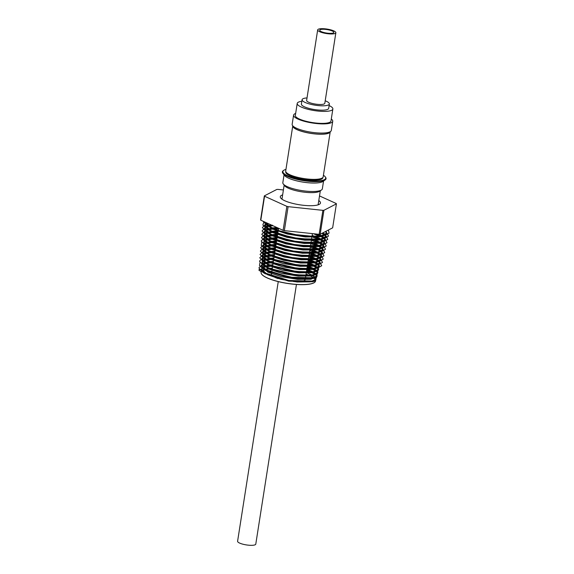 <?xml version="1.0" encoding="UTF-8"?>
<svg xmlns="http://www.w3.org/2000/svg" width="574" height="574" viewBox="0 0 574 574"><rect width="100%" height="100%" fill="white"/><g stroke="black" fill="none" stroke-linecap="round" stroke-linejoin="round"><path stroke-width="0.86" d="M318.792 200.556A20.327 4.979 -171.1 0 1 319.61 204.15A20.327 4.979 -171.1 0 1 304.277 205.384A20.327 4.979 -171.1 0 1 284.819 200.764A20.327 4.979 -171.1 0 1 280.751 198.066A20.327 4.979 -171.1 0 1 282.63 194.895M318.269 204.789A18.483 4.527 8.9 0 0 318.362 204.488A18.483 4.527 8.9 0 0 318.276 203.827M305.167 279.667A17.12 4.197 -171.1 0 1 293.601 281.554M278.089 278.62A17.12 4.197 -171.1 0 1 275.226 277.507A17.12 4.197 -171.1 0 1 271.423 274.099L271.488 273.683M315.557 280.937A27.545 6.752 -171.1 0 1 315.535 281.052A27.545 6.752 -171.1 0 1 296.78 284.41A27.545 6.752 -171.1 0 1 267.262 277.902A27.545 6.752 -171.1 0 1 261.12 272.528L262.017 267.735M262.16 270.957A27.545 6.752 -171.1 0 1 264.183 269.974M264.822 269.78A27.545 6.752 -171.1 0 1 268.725 269.055M269.974 268.941A27.545 6.752 -171.1 0 1 272.248 268.804M306.078 274.099A27.545 6.752 -171.1 0 1 309.429 275.455A27.545 6.752 -171.1 0 1 309.824 275.635M315.607 277.802L315.944 279.258L310.376 281.848L297.181 282.006L281.052 279.344L267.584 274.759L261.428 268.991M262.311 267.462L264.083 266.322M264.664 266.092L268.123 265.281M269.177 265.073L272.88 264.757M308.446 269.852L313.217 271.954M312.156 272.169L306.724 269.988M272.779 265.41L270.332 265.611M269.113 265.762L265.31 266.566M264.341 266.903L262.605 267.807M262.239 268.101L261.5 269.809M262.031 270.806L263.818 269.694M264.377 269.457L267.9 268.661M268.976 268.46L272.356 268.13M307.614 273.124L312.364 275.233M313.002 268.897L307.355 266.623M273.317 262.002L270.562 262.232M269.335 262.383L265.583 263.193M264.944 263.401L262.87 264.456M262.526 264.736L261.715 265.977M261.715 265.611L261.658 266.3L267.857 272.126L281.418 276.704L297.669 279.359L310.936 279.273L316.554 276.582L316.69 275.979L311.072 278.591L297.77 278.734L267.929 271.437L261.715 265.611L262.311 264.384M262.583 264.119L264.356 262.957M264.973 262.734L268.338 261.902M269.342 261.701L273.411 261.378M309.257 266.587L314.057 268.682M313.842 265.626L308.288 263.358M273.848 258.601L270.756 258.852M269.558 259.01L265.855 259.814M264.958 260.13L263.136 261.098M262.813 261.371L262.002 262.605M262.009 262.239L261.945 262.935L268.202 268.811L281.87 273.418L298.279 276.094L311.653 276.001L317.307 273.296L317.444 272.7L311.804 275.341L298.401 275.455L268.266 268.123L262.009 262.239L262.598 261.026M262.856 260.761L264.636 259.599M265.281 259.376L268.553 258.522M269.5 258.329L273.942 257.984M307.901 262.49L308.625 262.748M310.06 263.322L314.861 265.418M314.667 262.354L309.221 260.094M274.379 255.193L270.906 255.48M269.78 255.638L266.142 256.442M265.475 256.671L263.401 257.748M263.093 257.999L262.296 259.233M262.296 258.881L262.239 259.57L268.539 265.489L282.308 270.132L298.846 272.829L312.349 272.736L318.061 270.002L318.197 269.407L312.5 272.105L299.004 272.176L268.61 264.822L262.296 258.881L262.885 257.661M263.136 257.396L264.923 256.248M265.575 256.026L268.776 255.136M269.672 254.964L274.48 254.583M308.425 259.111L309.494 259.505M310.886 260.051L315.643 262.16M315.485 259.075L310.139 256.829M274.91 251.792L271.05 252.115M270.002 252.259L266.422 253.069M265.575 253.364L263.681 254.382M263.38 254.634L262.583 255.868M262.583 255.538L262.526 256.205L268.883 262.174L282.788 266.853L299.463 269.565L313.06 269.471L318.814 266.709L318.95 266.099L313.174 268.869L299.542 268.897L268.948 261.529L262.583 255.538L263.172 254.296M263.416 254.024L265.217 252.897M265.862 252.668L268.998 251.756M269.88 251.599L275.011 251.161M308.956 255.731L310.362 256.255M311.747 256.779L316.418 258.896M316.296 255.789L311.051 253.564M275.448 248.391L271.215 248.743M321.634 251.512L321.978 252.883L315.994 255.832L301.91 255.911L284.675 253.077L270.311 248.334L263.731 242.171L263.688 242.752L270.246 248.894L266.688 249.697M265.891 249.977L263.961 251.017M263.667 251.268L262.87 252.51M262.87 252.194L262.813 252.84L269.228 258.852L283.233 263.566L300.044 266.3L313.77 266.2L319.567 263.416L319.711 262.792L313.878 265.618L300.137 265.633L269.285 258.235L262.87 252.194L263.452 250.924M263.703 250.637L265.511 249.547M266.121 249.317L269.235 248.384M270.124 248.241L275.549 247.731M309.486 252.359L311.244 253.005M312.651 253.507L317.2 255.631M317.092 252.503L311.955 250.293M275.979 244.983L271.409 245.371M270.454 245.514L266.932 246.332M266.2 246.59L264.248 247.652M263.947 247.903L263.157 249.159M263.157 248.865L263.107 249.482L269.565 255.53L283.692 260.287L300.625 263.036L314.459 262.935L320.321 260.122L320.464 259.484L314.602 262.361L300.79 262.39L283.793 259.685L269.629 254.942L263.157 248.865L263.739 247.552M263.99 247.258L265.798 246.189M266.365 245.966L269.486 245.019M270.404 244.883L275.907 244.323M310.01 248.987L312.163 249.74M313.576 250.228L317.982 252.359M317.881 249.209L312.859 247.028M276.51 241.582L271.624 241.998M270.95 242.099L267.161 242.974M266.515 243.211L264.542 244.28M264.234 244.538L263.444 245.808M263.444 245.521L263.394 246.117L269.909 252.216L284.159 257.009L301.25 259.778L315.176 259.67L321.074 256.829L321.225 256.176L315.298 259.104L301.364 259.154L284.252 256.384L269.967 251.642L263.444 245.521L264.018 244.18M264.277 243.878L266.078 242.831M266.601 242.608L269.751 241.661M270.706 241.525L276.044 240.929M310.541 245.615L313.117 246.476M314.516 246.949L318.778 249.073M318.67 245.916L313.756 243.756M312.156 243.197L310.979 242.816M277.041 238.181L271.875 238.619M270.921 238.762L267.391 239.616M266.817 239.832L264.829 240.901M264.521 241.173L263.731 242.458M263.731 242.171L264.298 240.807M264.571 240.506L266.358 239.466M266.845 239.243L270.024 238.303M271.007 238.16L276.202 237.55M311.072 242.235L314.093 243.204M315.413 243.677L319.582 245.78M319.453 242.623L314.645 240.484M313.052 239.918L311.51 239.415M277.579 234.78L272.133 235.24M271.15 235.39L267.627 236.258M267.082 236.459L265.123 237.528M264.801 237.808L264.018 239.1M264.026 238.82L263.975 239.387L270.591 245.579L285.07 250.436L302.419 253.249L316.583 253.134L322.581 250.25L322.724 249.604L316.712 252.553L302.505 252.675L285.135 249.783L270.648 245.012L264.026 238.82L264.585 237.435L261.206 240.994L265.303 245.6L276.926 250.565L292.919 254.304L308.934 255.882L320.651 254.942L324.755 252.538L322.681 248.822M264.865 237.155L266.623 236.101M267.089 235.878L270.297 234.953M271.294 234.802L276.381 234.163M311.603 238.849L315.04 239.932M316.252 240.398L320.392 242.479M320.235 239.329L315.535 237.213M313.949 236.646L312.041 236.022M278.11 231.379L272.392 231.86M271.997 231.918L267.879 232.893M267.348 233.094L265.41 234.163M265.088 234.443L264.305 235.742M264.313 235.448L264.262 236.022L270.935 242.257L285.515 247.157L303.015 249.984L317.293 249.869L323.334 246.956L323.471 246.332L317.422 249.267L303.129 249.432L285.63 246.519L270.993 241.676L264.313 235.448L264.872 234.077M265.152 233.812L266.888 232.721M267.348 232.499L270.569 231.595M271.559 231.43L276.582 230.798M312.134 235.455L315.922 236.653M317.042 237.134L321.196 239.179M321.038 236.043L316.769 234.077M277.959 228L272.643 228.481M271.617 228.646L268.144 229.528M267.62 229.722L265.69 230.798M265.375 231.078L264.6 232.377M264.607 232.075L264.557 232.657L271.272 238.942L285.967 243.871L303.589 246.72L317.989 246.605L324.088 243.663L324.224 243.067L318.118 245.981L303.696 246.181L286.067 243.247L271.337 238.339L264.607 232.075L265.166 230.726M265.432 230.468L267.154 229.349M267.62 229.112L270.842 228.237M271.775 228.065L276.704 227.433M272.399 225.18L268.417 226.156M267.886 226.357L265.956 227.448M265.654 227.713L264.887 229.004M264.894 228.689L264.844 229.291L271.617 235.62L286.44 240.592L304.213 243.462L318.699 243.333L324.834 240.37L324.97 239.803L318.835 242.702L304.285 242.917L286.498 239.989L271.681 235.003L264.894 228.689L265.461 227.376M265.712 227.132L267.412 225.969M267.893 225.733L271.079 224.879M267.534 223.272L266.221 224.097M265.941 224.348L265.181 225.632M265.188 225.302L265.131 225.926L271.961 232.305L286.871 237.306L304.78 240.19L319.402 240.068L325.587 237.084L325.716 236.531L319.56 239.43L304.916 239.645L286.964 236.739L272.026 231.666L265.188 225.302L265.755 224.025M265.992 223.795L266.975 223.013M263.007 221.22L267.197 225.604L269.407 226.988L265.446 222.325L272.298 228.983L287.344 234.027L305.375 236.933L320.105 236.804L326.341 233.79L326.463 233.252L320.249 236.187L305.49 236.359L287.409 233.482L272.363 228.344L265.475 222.339M271.244 224.958L276.194 227.196M316.59 276.273L315.93 274.781M315.585 274.415L313.038 272.621M314.028 272.428L316.073 274.15M316.374 274.508L316.69 275.979M317.343 272.987L316.69 271.495M316.36 271.136L313.834 269.342M314.782 269.149L316.862 270.863M317.142 271.208L317.408 272.887L313.806 275.211L289.727 274.616L265.611 266.982L262.009 262.21M318.096 269.68L317.458 268.202M317.135 267.85L314.638 266.056M315.535 265.87L317.644 267.577M317.903 267.922L318.197 269.407M318.85 266.379L318.218 264.908M317.903 264.557L315.442 262.77M316.288 262.591L318.419 264.291M318.649 264.636L318.907 266.3L315.248 268.668L290.745 268.072L266.243 260.309L262.583 255.509M319.603 263.079L318.979 261.622M318.663 261.263L316.238 259.484M317.049 259.312L319.18 261.012M319.395 261.357L319.661 263.007L315.965 265.396L291.262 264.793L266.551 256.98L262.87 252.173M320.357 259.785L319.747 258.329M319.417 257.963L317.035 256.205M317.824 256.026L319.926 257.726M320.141 258.078L320.428 259.635M321.11 256.499L320.507 255.035M320.17 254.662L317.831 252.919M318.62 252.739L320.665 254.44M320.88 254.791L321.225 256.176M270.246 248.894L284.589 253.715L301.809 256.513L315.872 256.406L321.827 253.543L321.978 252.883M321.863 253.213L321.268 251.749M320.931 251.362L318.627 249.633M319.424 249.446L321.397 251.147M322.617 249.934L322.028 248.456M321.691 248.068L319.424 246.346M320.242 246.153L322.136 247.853M322.387 248.226L322.724 249.604M323.37 246.655L322.789 245.17M322.459 244.782L320.213 243.06M321.053 242.859L322.882 244.56M323.14 244.933L323.442 246.461M324.123 243.376L323.549 241.876M323.234 241.503L321.01 239.774M321.849 239.573L323.636 241.274M323.908 241.632L324.181 243.254L323.801 241.711M324.877 240.097L324.31 238.583M324.016 238.224L321.799 236.488M318.742 234.285L321.992 235.878M322.617 236.287L324.41 237.988M324.683 238.332L324.949 239.889M325.63 236.804L325.071 235.297M321.885 233.381L324.776 234.96L322.588 233.202M323.363 233.008L325.193 234.701M325.451 235.031L325.688 236.667L325.322 235.132M326.384 233.518L325.831 232.004M326.219 231.738L326.463 233.252M289.942 231.229L315.736 233.97M321.992 233.331L327.022 230.741M315.549 280.995L315.542 281.009A27.545 6.752 -171.1 0 1 315.542 281.009A27.545 6.752 -171.1 0 1 296.988 284.496A27.545 6.752 -171.1 0 1 267.254 277.967A27.545 6.752 -171.1 0 1 261.127 272.485A27.545 6.752 -171.1 0 1 261.127 272.471L261.127 272.485M262.189 271A27.545 6.752 -171.1 0 1 264.248 270.024M264.894 269.83A27.545 6.752 -171.1 0 1 268.847 269.113M270.096 268.998A27.545 6.752 -171.1 0 1 272.241 268.876M306.071 274.171A27.545 6.752 -171.1 0 1 309.422 275.527A27.545 6.752 -171.1 0 1 309.695 275.649M325.207 100.78A13.805 3.387 -171.1 0 1 329.361 103.987A13.805 3.387 -171.1 0 1 323.37 105.81A13.805 3.387 -171.1 0 1 309.092 103.865A13.805 3.387 -171.1 0 1 302.082 99.711A13.805 3.387 -171.1 0 1 307.018 97.932M329.361 103.987L328.68 108.357A13.805 3.387 -171.1 0 1 322.681 110.179A13.805 3.387 -171.1 0 1 308.403 108.235A13.805 3.387 -171.1 0 1 301.4 104.088L302.082 99.711M331.241 33.342A7.146 1.751 8.9 0 0 333.824 32.417A7.146 1.751 8.9 0 0 329.914 30.192A7.146 1.751 8.9 0 0 322.301 29.288A7.146 1.751 8.9 0 0 319.711 30.207A7.146 1.751 8.9 0 0 323.621 32.438A7.146 1.751 8.9 0 0 331.241 33.342M278.254 281.612L237.593 541.26A9.206 2.253 8.9 0 0 242.637 544.13A9.206 2.253 8.9 0 0 252.452 545.3A9.206 2.253 8.9 0 0 255.782 544.109L296.442 284.46M317.673 29.891L306.631 100.421A9.206 2.253 8.9 0 0 311.668 103.291A9.206 2.253 8.9 0 0 321.483 104.461A9.206 2.253 8.9 0 0 324.819 103.27L335.862 32.74A9.206 2.253 8.9 0 0 330.825 29.87A9.206 2.253 8.9 0 0 321.01 28.7A9.206 2.253 8.9 0 0 317.673 29.891A9.206 2.253 8.9 0 0 322.71 32.761A9.206 2.253 8.9 0 0 332.525 33.923A9.206 2.253 8.9 0 0 335.862 32.74M292.941 126.007A18.777 4.599 8.9 0 0 311.517 133.448A18.777 4.599 8.9 0 0 330.028 131.819M330.237 131.726L323.169 176.864A18.964 4.649 -171.1 0 1 304.45 178.636A18.964 4.649 -171.1 0 1 285.701 171.002L292.769 125.857A18.964 4.649 8.9 0 0 292.769 125.857A18.964 4.649 8.9 0 0 311.517 133.498A18.964 4.649 8.9 0 0 330.237 131.726A18.964 4.649 8.9 0 0 330.244 131.704M295.646 113.437A19.81 4.857 8.9 0 0 293.587 115.144L292.152 124.314A19.81 4.857 8.9 0 0 302.627 130.391A19.81 4.857 8.9 0 0 331.298 130.449L332.733 121.279A19.81 4.857 8.9 0 0 331.298 119.019M293.587 115.144A19.81 4.857 8.9 0 0 304.062 121.222A19.81 4.857 8.9 0 0 332.733 121.279M301.838 101.275A18.045 4.42 8.9 0 0 297.217 103.428L295.337 115.417A18.045 4.42 8.9 0 0 304.873 120.956A18.045 4.42 8.9 0 0 330.983 121.006L332.863 109.01A18.045 4.42 8.9 0 0 329.117 105.544M297.217 103.428A18.045 4.42 8.9 0 0 306.753 108.967A18.045 4.42 8.9 0 0 332.863 109.01M322.889 177.474L322.839 177.768A18.777 4.599 -171.1 0 1 304.299 179.518A18.777 4.599 -171.1 0 1 285.737 171.956L285.78 171.669M323.564 181.011L322.337 188.853A19.997 4.901 -171.1 0 1 321.505 189.972L319.646 191.242A18.296 4.484 -171.1 0 1 313.777 192.577A18.296 4.484 -171.1 0 1 284.661 185.761L283.283 183.989A19.997 4.901 -171.1 0 1 282.831 182.668L284.058 174.826M321.505 189.972A19.997 4.901 -171.1 0 1 315.09 191.436A19.997 4.901 -171.1 0 1 283.283 183.989M323.42 175.264A21.647 5.31 -171.1 0 1 325.193 176.778L325.551 177.237A22.092 5.417 -171.1 0 1 325.128 179.942L322.825 181.513A19.997 4.901 -171.1 0 1 316.418 182.97A19.997 4.901 -171.1 0 1 284.604 175.522L282.896 173.326A22.092 5.417 -171.1 0 1 283.319 170.622L283.8 170.291A21.647 5.31 -171.1 0 1 285.952 169.395M325.128 179.942A22.092 5.417 -171.1 0 1 318.046 181.556A22.092 5.417 -171.1 0 1 282.896 173.326M325.193 176.778A21.647 5.31 -171.1 0 1 317.838 181.011A21.647 5.31 -171.1 0 1 292.388 177.574A21.647 5.31 -171.1 0 1 283.8 170.291M320.17 234.271L332.647 227.835L336.407 203.856L323.923 210.285L320.17 234.271A36.822 9.026 -171.1 0 1 319.137 234.328L322.897 210.349L288.105 206.654L284.352 230.64L319.137 234.328M284.352 230.64A36.822 9.026 -171.1 0 1 283.111 230.339L286.864 206.353L264.557 196.236L260.804 220.215L283.111 230.339M260.804 220.215A36.822 9.026 -171.1 0 1 260.589 219.856L264.341 195.877L276.826 189.442A36.822 9.026 -171.1 0 1 277.852 189.384L283.398 189.972M323.923 210.285A36.822 9.026 -171.1 0 1 322.897 210.349M319.51 195.928L336.192 203.497A36.822 9.026 -171.1 0 1 336.407 203.856M288.105 206.654A36.822 9.026 -171.1 0 1 286.864 206.353M264.557 196.236A36.822 9.026 -171.1 0 1 264.341 195.877M310.799 276.116A27.545 6.752 -171.1 0 1 313.878 278.06M314.33 278.455A27.545 6.752 -171.1 0 1 315.47 280.062M310.685 276.13A27.545 6.752 -171.1 0 1 313.806 278.074M314.265 278.476A27.545 6.752 -171.1 0 1 315.442 280.083M313.253 275.707L315.284 277.429M261.428 269.012L258.838 270.06L261.184 271.811M269.407 226.988L280.557 231.752L295.875 235.34L311.216 236.861L322.423 235.971L326.47 233.231M265.174 225.41L269.091 230.325L295.366 238.619L321.705 239.243L325.688 236.667M325.071 234.78L323.097 233.08M264.887 228.782L268.776 233.654L294.857 241.891L320.988 242.515L324.934 239.961M324.949 239.875L324.561 238.418M324.296 238.059L322.315 236.366M321.634 235.936L318.19 234.228M264.6 232.147L268.46 236.99L294.347 245.163L320.278 245.78L324.181 243.254M323.528 241.338L321.526 239.652M320.852 239.236L317.386 237.521M264.305 235.519L268.144 240.319L293.838 248.434L319.56 249.051L323.427 246.54M323.449 246.433L323.04 245.005M322.76 244.624L320.744 242.938M320.077 242.529L316.69 240.865M264.018 238.884L267.828 243.656L293.328 251.706L318.843 252.316L322.688 249.755M263.724 242.25L267.506 246.985L292.812 254.978L318.125 255.588L321.942 253.048M263.437 245.615L267.19 250.314L292.295 258.25L317.408 258.86L321.182 256.341M263.15 248.972L266.867 253.643L291.779 261.522L316.69 262.131L320.414 259.721M262.282 259.046L265.927 263.645L290.236 271.344L314.523 271.94L318.204 269.385M261.701 265.776L265.303 270.318L289.217 277.888L313.088 278.476L316.697 275.958M261.414 269.141L264.987 273.647L288.708 281.16L312.371 281.748L315.915 279.387M315.922 279.351L315.442 277.909M315.119 277.529L312.823 275.8M311.94 275.312L309.68 274.264M267.197 225.604L279.308 230.777L295.983 234.666L312.701 236.309L324.949 235.333L329.096 233.123L328.393 230.031M263.997 221.664L262.856 225.001L266.888 228.94L278.914 234.077L295.474 237.937L312.077 239.566L324.231 238.597L328.515 236.086L326.441 232.283M267.627 223.315L267.254 223.415M265.712 223.939L262.368 227.584L266.573 232.276L278.519 237.371L294.964 241.209L311.445 242.831L323.514 241.869L327.761 239.38L326.054 235.871M272.801 225.74L268.697 226.364M268.08 226.5L266.946 226.802M265.432 227.318L262.074 230.935L266.257 235.605L278.125 240.671L294.455 244.488L310.821 246.095L322.796 245.141L327.008 242.666L324.963 238.913M323.987 238.239L321.024 236.646M320.077 236.215L314.043 233.998M278.512 228.804L273.741 229.012M272.585 229.119L268.438 229.736M267.821 229.873L266.637 230.181M265.152 230.691L261.787 234.292L265.941 238.942L277.73 243.972L293.945 247.76L310.197 249.353L322.086 248.406L326.254 245.959L324.21 242.221M323.191 241.525L320.213 239.932M319.216 239.487L313.088 237.263M277.981 232.205L273.489 232.398M272.37 232.499L268.194 233.109M267.556 233.252L266.322 233.568M264.865 234.063L261.493 237.643L265.618 242.271L277.328 247.272L293.429 251.032L309.565 252.617L321.368 251.677L325.508 249.245L323.449 245.521M322.401 244.811L319.395 243.218M318.369 242.766L312.127 240.528M277.45 235.605L273.253 235.785M272.162 235.878L267.972 236.481M267.297 236.624L266.013 236.954M321.619 248.104L318.577 246.504M317.53 246.045L311.151 243.785M276.919 238.999L273.045 239.171M271.954 239.258L267.764 239.846M267.039 239.997L265.705 240.341M261.701 242.379L261.235 245.421L264.98 248.929L276.524 253.866L292.403 257.575L308.303 259.139L319.933 258.214L324.001 255.825L321.921 252.122M320.844 251.398L317.759 249.79M316.712 249.338L310.312 247.085M276.381 242.4L272.872 242.551M271.746 242.637L267.556 243.211M266.781 243.369L265.389 243.728M263.983 244.194L260.625 247.71L264.664 252.266L276.123 257.159L291.886 260.847L307.671 262.404L319.216 261.486L323.248 259.118L321.167 255.43M320.077 254.698L316.941 253.077M315.894 252.625L309.781 250.479M275.85 245.801L272.736 245.93M271.538 246.024L267.326 246.583M266.53 246.748L265.08 247.107M263.667 247.581L260.338 251.075L264.349 255.595L275.728 260.46L291.37 264.119L307.04 265.662L318.491 264.757L322.495 262.404L320.421 258.738M319.309 258.006L316.123 256.363M315.083 255.918L309.25 253.873M275.319 249.202L272.628 249.31M271.337 249.403L267.075 249.955M266.271 250.121L264.765 250.494M263.358 250.967L260.044 254.44L264.033 258.931L275.326 263.76L290.853 267.391L306.401 268.926L317.766 268.029L321.741 265.697L319.675 262.053M318.548 261.306L315.298 259.649M314.265 259.211L308.712 257.274M274.788 252.596L272.521 252.689M271.136 252.782L266.802 253.335M266.013 253.493L264.456 253.88M263.043 254.354L259.757 257.798L263.724 262.261L274.932 267.053L290.344 270.663L305.77 272.191L317.049 271.294L319.409 265.733L318.936 265.367M317.781 264.607L314.473 262.935M313.44 262.505L308.181 260.668M274.257 255.997L272.377 256.076M270.935 256.169L266.53 256.714M265.755 256.872L264.148 257.267M262.734 257.74L259.47 261.163L263.409 265.597L274.537 270.354L289.827 273.934L305.138 275.448L316.331 274.566L318.67 269.048L318.197 268.682M317.006 267.907L313.641 266.221M312.6 265.791L307.65 264.062M273.719 259.398L272.176 259.462M270.741 259.548L266.257 260.094M265.504 260.244L263.839 260.646M259.986 262.569L259.47 265.518L263.093 268.933L289.325 277.213L315.614 277.838L317.931 272.37L317.458 272.004M316.224 271.201L312.816 269.507M311.754 269.07L307.119 267.455M273.188 262.799L271.954 262.849M270.548 262.928L265.999 263.473M265.245 263.617L263.531 264.033M262.117 264.506L258.888 267.886L262.777 272.263L288.815 280.485L314.896 281.109L317.192 275.685L316.719 275.319L317.192 275.685M315.435 274.487L311.983 272.786M310.893 272.341L306.588 270.849M272.657 266.2L271.724 266.236M270.354 266.314L265.755 266.853M264.994 266.996L263.222 267.419M259.419 269.299L258.838 270.06M282.121 198.166A18.483 4.527 8.9 0 0 281.834 198.769A18.483 4.527 8.9 0 0 281.834 199.085M312.356 233.991L311.947 236.646M311.847 237.256L311.438 239.889M311.338 240.52L310.921 243.154M310.828 243.785L310.412 246.44M310.319 247.05L309.895 249.726M309.802 250.314L309.379 253.005M309.293 253.572L308.869 256.277M308.783 256.836L308.36 259.534M308.274 260.101L307.851 262.777M307.764 263.358L307.348 266.013M307.248 266.623L306.839 269.242M306.738 269.888L306.337 272.478M306.229 273.145L305.827 275.728M305.72 276.41L305.311 279M284.159 185.122L281.963 199.178M320.321 190.783L318.118 204.839M315.535 281.052L315.944 279.258M278.591 228.287L278.203 230.791M278.11 231.351L277.694 234.027M277.601 234.608L277.192 237.263M277.091 237.866L276.682 240.499M276.582 241.123L276.173 243.742M276.072 244.381L275.663 246.999M275.563 247.638L275.154 250.257M275.054 250.895L274.637 253.529M274.544 254.153L274.128 256.8M274.035 257.41L273.619 260.065M273.525 260.668L273.102 263.33M273.016 263.925L272.593 266.594M272.507 267.175L272.083 269.845M271.997 270.433L271.574 273.095M325.315 239.186L324.956 238.899M324.575 242.508L324.202 242.206M323.844 245.83L323.442 245.5M323.105 249.145L322.674 248.8M322.366 252.467L321.914 252.094M321.627 255.782L321.16 255.401M320.888 259.104L320.407 258.709M320.149 262.418L319.668 262.024M319.409 265.733L318.929 265.339M318.67 269.048L318.19 268.661M317.931 272.37L317.451 271.976M324.949 235.333L322.423 235.971M266.888 228.94L269.091 230.325M324.231 238.597L321.705 239.243M266.573 232.276L268.776 233.654M323.514 241.869L320.988 242.515M266.257 235.605L268.46 236.99M322.796 245.141L320.278 245.78M265.941 238.942L268.144 240.319M322.086 248.406L319.56 249.051M265.618 242.271L267.828 243.656M321.368 251.677L318.843 252.316M265.303 245.6L267.506 246.985M320.651 254.942L318.125 255.588M264.98 248.929L267.19 250.314M319.933 258.214L317.408 258.86M264.664 252.266L266.867 253.643M319.216 261.486L316.69 262.131M264.349 255.595L266.551 256.98M318.491 264.757L315.965 265.396M264.033 258.931L266.243 260.309M317.766 268.029L315.248 268.668M263.724 262.261L265.927 263.645M317.049 271.294L314.523 271.94M263.409 265.597L265.611 266.982M316.331 274.566L313.806 275.211M263.093 268.933L265.303 270.318M315.614 277.838L313.088 278.476M262.777 272.263L264.987 273.647M314.896 281.109L312.371 281.748"/></g></svg>
